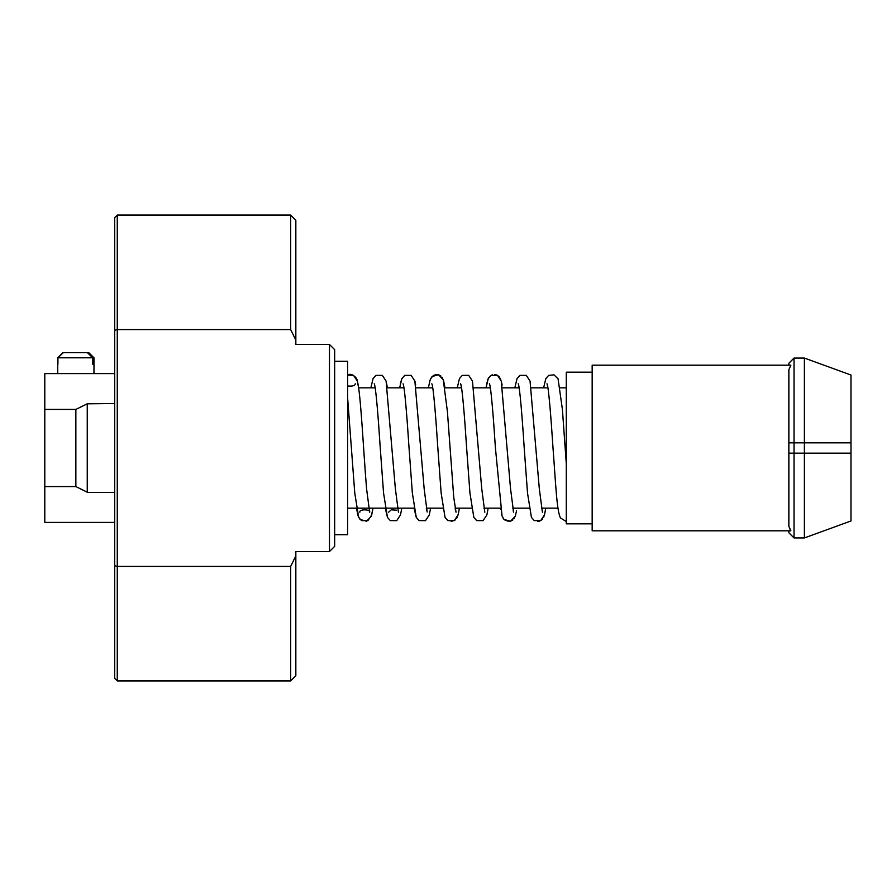<?xml version="1.0" encoding="UTF-8"?>
<svg xmlns="http://www.w3.org/2000/svg" width="896" height="896" viewBox="0 0 896 896"><rect width="100%" height="100%" fill="white"/><g stroke="black" fill="none" stroke-linecap="round" stroke-linejoin="round"><path stroke-width="1.34" d="M850.976 431.178L850.976 464.822M57.736 357.806L62.922 352.632L87.371 352.632L92.758 357.806L57.736 357.806L57.736 373.598M91.974 356.037L88.749 352.632L93.968 357.806L93.8 364.28L92.758 364.28L93.968 364.28L93.968 373.598M88.749 352.632L87.371 352.632M57.915 364.28L57.915 357.806L63.291 352.632M92.758 364.28L92.758 357.806M93.8 357.806L88.424 352.632M117.264 680.926L114.677 678.339L114.677 565.712L117.264 566.418L290.662 566.418L295.837 555.89L295.837 551.522L329.482 551.522L329.482 344.478L295.837 344.478L295.837 340.11L290.662 329.582L117.264 329.582L117.264 680.926L290.662 680.926L290.662 566.418M117.264 215.074L117.264 329.582L114.677 330.288L114.677 217.661L117.264 215.074L290.662 215.074L290.662 329.582M295.837 555.89L295.837 675.752L290.662 680.926M290.662 215.074L295.837 220.248L295.837 340.11M334.656 349.653L329.482 344.478L334.656 349.653L334.656 546.347L329.482 551.522M347.603 387.565L347.603 385.963C352.464 386.456 355.018 385.728 355.253 383.79L355.253 383.79C355.018 385.728 352.464 386.456 347.603 385.963L347.603 397.275M804.384 537.936L850.976 520.979L804.384 537.936L850.976 520.979L850.976 453.174L804.384 453.174L804.384 358.064L794.035 358.064L794.035 537.936L804.384 537.936L804.384 453.174L788.861 453.174L788.861 369.746L790.877 365.187L592.166 365.187L592.166 530.813L790.877 530.813L788.861 526.254L790.619 530.813M850.976 375.021L804.384 358.064L850.976 375.021L850.976 453.174M114.677 565.712L114.677 330.288M334.656 361.301L347.603 361.301L347.603 534.699L334.656 534.699M592.166 372.176L566.283 372.176L566.283 523.824L592.166 523.824M87.248 492.195L75.858 486.584L75.858 409.416L87.248 403.805L87.248 492.498L114.677 492.498M87.248 403.805L114.677 403.502M75.858 486.584L44.8 486.584L44.8 522.402L114.677 522.402L44.8 522.402M44.8 486.584L44.8 373.598L114.677 373.598M75.858 409.416L44.8 409.416M788.861 365.187L788.861 363.238L794.035 358.064L788.861 363.238M788.861 526.254L788.861 453.174M794.035 537.936L788.861 532.762L788.861 530.813M788.861 442.826L850.976 442.826M93.968 357.806L93.968 364.28M542.405 512.21L539.325 488.79L530.051 381.058L526.277 375.346L519.87 375.39L517.037 378.594L514.83 387.834M502.578 387.834L519.086 387.834L518.84 386.478M489.406 383.79L489.406 383.79C490.907 385.773 493.382 416.674 495.421 448L502.04 515.894L504.045 519.478L510.586 521.214L515.267 516.208L516.533 510.888M515.547 515.301L515.088 516.678M514.629 517.698L513.878 518.885M512.848 519.971L510.574 521.214M508.939 521.494L504.347 519.77M503.955 519.389L503.16 518.347M502.062 515.973L501.48 513.867M500.606 509.309L500.438 508.166L483.93 508.166M484.814 512.21L481.746 488.79L472.472 381.058L468.686 375.346L462.28 375.39L459.446 378.594L457.251 387.834M455.594 510.574L455.134 508.166L471.643 508.166M461.507 387.834L444.998 387.834L443.643 380.946M443.576 380.699L443.106 379.322M442.646 378.302L441.896 377.115M440.866 376.029L438.603 374.786M436.968 374.506L433.496 375.39L430.651 378.594L429.498 382.133M428.635 386.691L430.058 380.106L432.062 376.522L438.603 374.786L443.285 379.792L447.406 411.578L453.746 497.302L456.03 512.21M431.816 383.79L431.816 383.79C433.317 385.773 435.803 416.674 437.842 448L441.134 493.002L445.054 517.406L447.888 520.61L454.294 520.654L458.069 514.942L459.39 508.166M403.032 383.79L403.032 383.79C404.533 385.773 407.008 416.674 409.046 448L412.35 493.002L416.259 517.406L419.093 520.61L425.499 520.654L429.285 514.942L430.606 508.166L429.285 514.942L425.499 520.654L419.093 520.61L416.259 517.406L414.053 508.166L347.603 508.166M374.248 383.813L374.237 383.79C375.738 385.773 378.224 416.674 380.262 448L383.555 493.002L387.464 517.406L390.309 520.61L396.715 520.654L400.49 514.942L401.811 508.166L400.49 514.942L396.715 520.654L390.309 520.61L387.464 517.406L385.269 508.166M388.64 512.187L391.238 509.813L396.558 510.182M398.44 512.187L395.371 488.79L386.098 381.058L382.312 375.346L375.906 375.39L373.072 378.594L370.866 387.834L373.072 378.594L375.906 375.39L382.312 375.346L386.098 381.058L387.419 387.834L403.917 387.834M359.856 512.187L359.845 512.21C358.938 508.782 371.101 509.342 369.645 512.21L369.634 512.176M375.133 387.834L358.624 387.834L357.302 381.058L353.528 375.346L347.603 375.133C351.019 372.266 357.448 377.664 357.302 381.058C360.741 392.224 363.53 452.536 366.576 488.79L369.645 512.21C371.101 509.342 358.938 508.782 359.845 512.21M513.598 512.176L510.541 488.79L501.256 381.058L497.482 375.346L491.075 375.39L488.242 378.594L486.035 387.834L487.077 382.133M487.67 380.027L488.208 378.65M488.253 378.56L488.757 377.653M490.952 375.458L492.318 374.819M494.547 374.506L496.877 375.043M498.456 376.029L499.486 377.115M500.226 378.302L500.696 379.322M501.301 381.226L502.141 385.112M513.173 510.574L513.52 511.941M356.474 508.166L358.086 515.894L360.08 519.478L366.632 521.214L371.302 516.208L373.016 508.166L371.694 514.942L367.92 520.654L361.514 520.61L358.68 517.406L354.76 493.002L347.581 397.331M537.802 521.494L539.347 521.226M541.587 520.016L542.618 518.952M543.659 517.205L544.432 514.998M544.69 513.99L545.765 508.166L544.443 514.942L540.669 520.654L534.262 520.61L531.429 517.406L527.509 493.002L524.216 448C522.189 416.718 519.691 385.75 518.202 383.79M547.131 384.25L547.658 386.59M451.203 521.494L455.37 519.87M456.602 518.448L457.352 517.037M457.822 515.782L458.92 511.078M460.622 383.824L460.611 383.79C462.112 385.773 464.598 416.674 466.637 448L469.93 493.002L473.838 517.406L476.683 520.61L483.09 520.654L486.864 514.942L488.186 508.166M460.779 384.317L461.35 386.926M399.661 387.834L401.867 378.594L404.701 375.39L411.107 375.346L414.882 381.058L424.166 488.79L427.168 512.008M426.888 510.944L426.406 508.514M415.666 384.552L414.949 381.27L411.186 375.39L404.779 375.346L401.789 378.762L400.288 384.138M566.283 521.506L560.549 518.022C556.707 511.258 555.666 482.53 553.011 448C550.973 416.674 548.486 385.773 546.986 383.79M566.283 463.579L562.408 409.438L558.051 378.795L553.963 374.842L548.666 375.379L545.832 378.594L543.626 387.834M426.339 508.166L442.848 508.166M512.725 508.166L529.222 508.166M541.509 508.166L558.018 508.166M416.203 387.834L432.712 387.834M473.794 387.834L490.291 387.834M531.373 387.834L547.882 387.834M560.157 387.834L566.283 387.834"/></g></svg>
